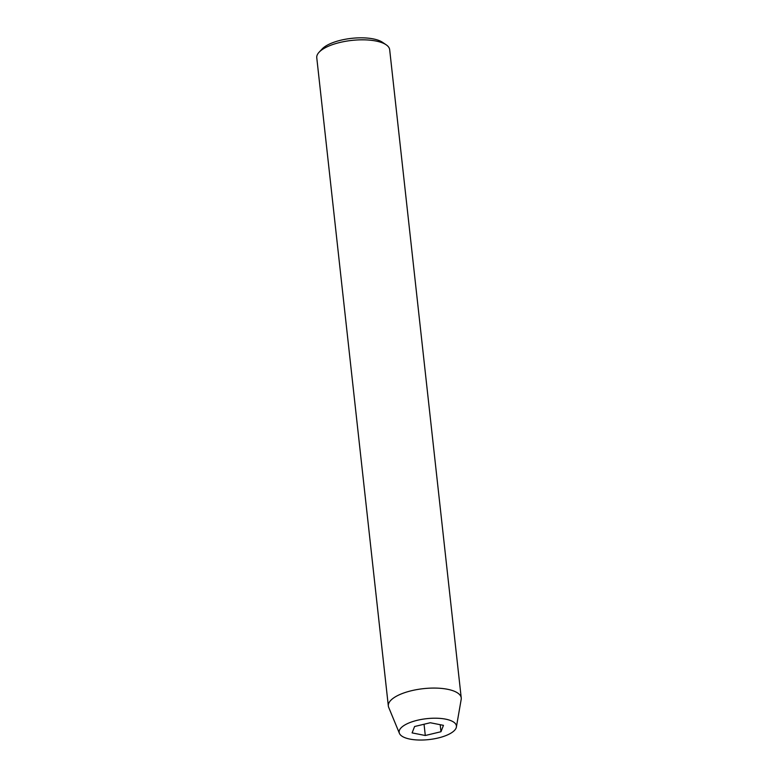 <?xml version="1.0" encoding="UTF-8"?>
<svg xmlns="http://www.w3.org/2000/svg" width="778" height="778" viewBox="0 0 778 778"><rect width="100%" height="100%" fill="white"/><g stroke="black" fill="none" stroke-linecap="round" stroke-linejoin="round"><path stroke-width="1.17" d="M319.106 52.214L322.141 48.965A33.007 12.04 -6.3 0 1 373.275 38.9A33.007 12.04 -6.3 0 1 382.504 42.304L386.18 44.803A36.673 13.382 173.7 0 0 375.92 41.02A36.673 13.382 173.7 0 0 319.106 52.214A36.673 13.382 173.7 0 0 316.763 57.747L388.329 705.996A36.673 13.382 -6.3 0 1 408.275 691.554A36.673 13.382 -6.3 0 1 447.496 689.269A36.673 13.382 -6.3 0 1 461.237 697.944A36.673 13.382 -6.3 0 1 461.189 699.364L456.385 727.08A28.815 10.513 -6.3 0 1 439.395 737.68A28.815 10.513 -6.3 0 1 409.938 739.1A28.815 10.513 -6.3 0 1 399.425 733.362A28.815 10.513 -6.3 0 1 413.488 721.332A28.815 10.513 -6.3 0 1 445.619 719.144A28.815 10.513 -6.3 0 1 456.385 727.08M399.425 733.362L388.689 707.367A36.673 13.382 -6.3 0 1 388.329 705.996M430.273 722.743L414.596 726.516L412.107 732.895L425.294 735.502L440.97 731.728L443.46 725.349L430.273 722.743M461.237 697.944L389.671 49.695A36.673 13.382 173.7 0 0 386.18 44.803M440.192 724.707L440.97 731.728M424.049 724.24L425.294 735.502"/></g></svg>
